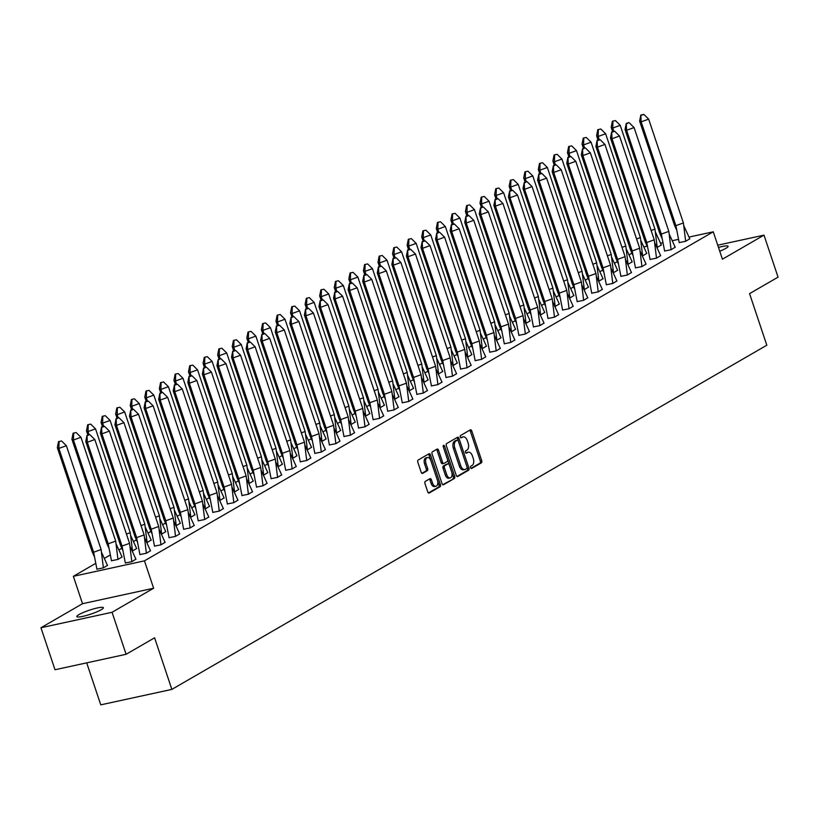 <?xml version="1.0" encoding="UTF-8"?>
<svg xmlns="http://www.w3.org/2000/svg" width="819" height="819" viewBox="0 0 819 819"><rect width="100%" height="100%" fill="white"/><g stroke="black" fill="none" stroke-linecap="round" stroke-linejoin="round"><path stroke-width="1.23" d="M470.577 467.71A1.228 0.717 77.7 0 0 471.488 468.54A1.228 0.717 77.7 0 0 471.611 468.488L481.357 462.848A1.761 1.024 77.7 0 0 481.715 460.677L471.785 430.989A1.761 1.024 77.7 0 0 470.495 429.801A1.761 1.024 77.7 0 0 470.321 429.862L460.575 435.503A1.228 0.717 77.7 0 0 460.319 437.029A1.228 0.717 77.7 0 0 461.22 437.858A1.228 0.717 77.7 0 0 461.343 437.817L462.612 437.08A5.631 3.286 77.7 0 1 463.175 436.865A5.631 3.286 77.7 0 1 467.311 440.663L468.14 443.14A5.631 3.286 77.7 0 1 466.963 450.112L465.704 450.839A1.228 0.717 77.7 0 0 465.448 452.364A1.228 0.717 77.7 0 0 466.349 453.204A1.228 0.717 77.7 0 0 466.482 453.153L467.741 452.426A5.631 3.286 77.7 0 1 468.304 452.201A5.631 3.286 77.7 0 1 472.44 455.999L473.269 458.476A5.631 3.286 77.7 0 1 472.102 465.448L470.833 466.175A1.228 0.717 77.7 0 0 470.577 467.71M79.003 614.567A13.974 2.088 161.5 0 1 93.581 608.896A13.974 2.088 161.5 0 1 103.348 607.718A13.974 2.088 161.5 0 1 101.187 609.745A13.974 2.088 161.5 0 1 86.609 615.407A13.974 2.088 161.5 0 1 76.843 616.584A13.974 2.088 161.5 0 1 79.003 614.567M718.488 247.43A13.974 2.088 161.5 0 1 728.111 246.304A13.974 2.088 161.5 0 1 725.941 248.321A13.974 2.088 161.5 0 1 719.737 251.187M40.95 627.743L112.049 612.284L153.624 588.237L82.524 603.695L40.95 627.743L55.006 669.747L126.106 654.289L154.596 637.806L171.857 689.393L766.809 345.219L749.559 293.632L778.05 277.15L763.994 235.145L717.741 245.198M126.106 654.289L112.049 612.284M425.327 481.388A1.761 1.024 77.7 0 0 424.959 483.568L427.753 491.891A1.761 1.024 77.7 0 0 429.043 493.079A1.761 1.024 77.7 0 0 429.217 493.007L440.038 486.752A1.761 1.024 77.7 0 0 440.407 484.572L430.477 454.883A1.761 1.024 77.7 0 0 429.176 453.695A1.761 1.024 77.7 0 0 429.002 453.767L418.181 460.022A1.761 1.024 77.7 0 0 417.813 462.203L421.181 472.266A1.761 1.024 77.7 0 0 422.471 473.454A1.761 1.024 77.7 0 0 422.655 473.382L427.283 470.71A1.761 1.024 77.7 0 0 427.651 468.529L425.982 463.534A4.709 2.744 77.7 0 1 427.436 457.524A4.709 2.744 77.7 0 1 430.886 460.698L437.428 480.241A4.709 2.744 77.7 0 1 435.974 486.261A4.709 2.744 77.7 0 1 432.514 483.077L431.429 479.821A1.761 1.024 77.7 0 0 430.139 478.634A1.761 1.024 77.7 0 0 429.955 478.705L425.327 481.388M689.086 237.06L713.257 231.808L722.419 259.193L763.994 235.145M713.257 231.808L144.461 560.851L73.362 576.31L95.495 563.503M153.624 588.237L144.461 560.851M456.275 475.399A1.761 1.024 77.7 0 0 457.565 476.586A1.761 1.024 77.7 0 0 457.739 476.515L468.56 470.249A1.761 1.024 77.7 0 0 468.929 468.069L458.988 438.39A1.761 1.024 77.7 0 0 457.698 437.203A1.761 1.024 77.7 0 0 457.524 437.264L446.703 443.529A1.761 1.024 77.7 0 0 446.335 445.71L456.275 475.399M454.299 478.501L443.478 484.766A1.761 1.024 77.7 0 1 443.304 484.828A1.761 1.024 77.7 0 1 442.014 483.64L432.074 453.961A1.761 1.024 77.7 0 1 432.442 451.781L437.07 449.099A1.761 1.024 77.7 0 1 437.254 449.027A1.761 1.024 77.7 0 1 438.544 450.215L442.567 462.254A1.761 1.024 77.7 0 0 443.857 463.441A1.761 1.024 77.7 0 0 444.041 463.38L447.113 461.599A1.761 1.024 77.7 0 0 447.481 459.418L443.284 446.887A1.228 0.717 77.7 0 1 443.663 445.311A1.228 0.717 77.7 0 1 444.563 446.14L454.668 476.32A1.761 1.024 77.7 0 1 454.299 478.501L442.721 484.694M86.712 662.858L100.757 704.852L171.857 689.393M644.01 246.857L647.235 246.161M660.667 243.243L662.673 242.803M672.44 240.684L678.337 239.394M104.494 558.302L110.063 555.077M119.072 549.866L122.011 548.167M133.64 541.431L136.578 539.731M148.219 533.005L151.157 531.306M162.797 524.569L165.735 522.87M177.365 516.144L180.303 514.445M191.943 507.708L194.881 506.009M206.521 499.273L209.459 497.583M221.099 490.847L224.027 489.148M235.667 482.411L238.605 480.712M250.245 473.986L253.184 472.287M264.824 465.55L267.752 463.851M279.392 457.125L282.33 455.425M293.97 448.689L296.908 446.99M308.548 440.253L311.486 438.554M323.116 431.828L326.054 430.129M337.694 423.392L340.632 421.693M352.272 414.967L355.211 413.267M366.84 406.531L369.778 404.832M381.419 398.095L384.357 396.396M395.997 389.67L398.935 387.971M410.565 381.234L413.503 379.535M425.143 372.809L428.081 371.109M439.721 364.373L442.659 362.674M454.289 355.948L457.227 354.248M468.867 347.512L471.805 345.813M483.445 339.076L486.384 337.377M498.013 330.651L500.952 328.951M512.592 322.215L515.53 320.516M527.17 313.79L530.108 312.09M541.748 305.354L544.676 303.654M556.316 296.918L559.254 295.219M570.894 288.493L573.832 286.793M585.472 280.057L588.4 278.358M600.04 271.632L602.979 269.932M614.619 263.196L617.557 261.496M629.197 254.76L632.135 253.071M679.186 242.578L685.667 241.298L689.772 238.779M657.114 247.502L661.332 244.963M664.608 251.013L671.099 249.723L675.194 247.215M642.536 255.937L646.764 253.399M650.04 259.439L656.521 258.159L660.616 255.651M627.968 264.363L632.186 261.834M635.462 267.874L641.942 266.584L646.048 264.076M613.39 272.799L617.608 270.26M620.884 276.31L627.364 275.02L631.469 272.512M598.812 281.234L603.04 278.695M606.316 284.736L612.796 283.456L616.891 280.937M584.244 289.66L588.462 287.121M591.738 293.171L598.218 291.881L602.323 289.373M569.666 298.096L573.884 295.557M577.16 301.597L583.64 300.317L587.745 297.809M555.087 306.521L559.305 303.982M562.592 310.032L569.072 308.743L573.167 306.234M540.52 314.957L544.737 312.418M548.013 318.468L554.494 317.178L558.599 314.67M525.941 323.382L530.159 320.853M533.435 326.894L539.916 325.614L544.021 323.096M511.363 331.818L515.581 329.279M518.867 335.329L525.348 334.039L529.443 331.531M496.795 340.254L501.013 337.715M504.289 343.755L510.769 342.475L514.875 339.957M482.217 348.679L486.435 346.14M489.711 352.19L496.191 350.901L500.296 348.392M467.639 357.115L471.857 354.576M475.143 360.616L481.623 359.336L485.718 356.828M453.071 365.54L457.289 363.012M460.565 369.052L467.045 367.762L471.15 365.254M438.493 373.976L442.71 371.437M445.986 377.487L452.467 376.197L456.572 373.689M423.914 382.412L428.132 379.873M431.408 385.913L437.899 384.633L441.994 382.115M409.336 390.837L413.564 388.298M416.84 394.348L423.321 393.059L427.426 390.55M394.768 399.273L398.986 396.734M402.262 402.774L408.742 401.494L412.848 398.986M380.19 407.698L384.408 405.17M387.684 411.21L394.174 409.92L398.269 407.412M365.612 416.134L369.84 413.595M373.116 419.645L379.596 418.355L383.702 415.847M351.044 424.559L355.262 422.031M358.538 428.071L365.018 426.791L369.123 424.273M336.466 432.995L340.684 430.456M343.96 436.507L350.45 435.217L354.545 432.708M321.887 441.431L326.116 438.892M329.392 444.932L335.872 443.652L339.967 441.134M307.32 449.856L311.537 447.317M314.813 453.368L321.294 452.078L325.399 449.57M292.741 458.292L296.959 455.753M300.235 461.793L306.716 460.513L310.821 458.005M278.163 466.717L282.391 464.189M285.667 470.229L292.148 468.949L296.243 466.431M263.595 475.153L267.813 472.614M271.089 478.665L277.569 477.375L281.675 474.866M249.017 483.589L253.235 481.05M256.511 487.09L262.991 485.81L267.096 483.292M234.439 492.014L238.657 489.475M241.943 495.526L248.423 494.236L252.518 491.728M219.871 500.45L224.089 497.911M227.365 503.951L233.845 502.671L237.95 500.163M205.293 508.875L209.51 506.347M212.786 512.387L219.267 511.097L223.372 508.589M190.714 517.311L194.932 514.772M198.218 520.823L204.699 519.533L208.794 517.024M176.146 525.747L180.364 523.208M183.64 529.248L190.121 527.968L194.226 525.45M161.568 534.172L165.786 531.633M169.062 537.684L175.542 536.394L179.648 533.886M146.99 542.608L151.208 540.069M154.494 546.109L160.974 544.83L165.069 542.321M132.422 551.033L136.64 548.495M139.916 554.545L146.396 553.255L150.501 550.747M111.476 560.728L117.956 559.438L115.694 541.103L80.958 437.295L76.126 432.545L73.116 433.2L76.126 432.545M117.956 559.438L122.062 556.93M125.338 562.981L131.818 561.691L135.923 559.182M96.908 569.154L103.378 567.874L101.116 549.529L66.38 445.72L61.558 440.97L58.538 441.625L61.558 440.97M103.378 567.874L107.484 565.366M82.524 603.695L73.362 576.31M468.304 452.201L466.891 452.508A5.631 3.286 77.7 0 0 466.318 452.733L467.741 452.426M463.175 436.865L461.752 437.172A5.631 3.286 77.7 0 0 461.189 437.397L462.612 437.08M470.966 468.345L479.934 463.165A1.761 1.024 77.7 0 0 480.292 460.984L470.362 431.296A1.761 1.024 77.7 0 0 469.656 430.251M456.982 476.443L467.137 470.567A1.761 1.024 77.7 0 0 467.506 468.386L457.575 438.697A1.761 1.024 77.7 0 0 456.869 437.653M466.779 468.529A1.228 0.717 77.7 0 0 467.035 467.004L458.312 440.939A1.228 0.717 77.7 0 0 457.411 440.11A1.228 0.717 77.7 0 0 457.289 440.161L455.958 440.929A5.631 3.286 77.7 0 0 454.791 447.901L460.749 465.714A5.631 3.286 77.7 0 0 464.885 469.522A5.631 3.286 77.7 0 0 465.448 469.297L466.779 468.529M456.122 440.417A1.228 0.717 77.7 0 0 455.988 440.417A1.228 0.717 77.7 0 0 455.866 440.468L457.289 440.161M464.885 469.522L463.462 469.83A5.631 3.286 77.7 0 1 459.326 466.021L453.368 448.218A5.631 3.286 77.7 0 1 454.535 441.236L455.866 440.468M443.673 463.452L442.618 463.687A1.761 1.024 77.7 0 1 442.444 463.759A1.761 1.024 77.7 0 1 441.144 462.561L437.121 450.522A1.761 1.024 77.7 0 0 436.414 449.477M443.233 446.724L453.245 476.627L454.668 476.32M446.754 474.754A4.709 2.744 77.7 0 0 450.204 477.927A4.709 2.744 77.7 0 0 451.658 471.908L449.355 465.028A1.761 1.024 77.7 0 0 448.065 463.841A1.761 1.024 77.7 0 0 447.88 463.902L444.809 465.683A1.761 1.024 77.7 0 0 444.451 467.864L446.754 474.754L445.331 475.061A4.709 2.744 77.7 0 0 448.781 478.235L450.204 477.927M446.836 464.138A1.761 1.024 77.7 0 0 446.642 464.148A1.761 1.024 77.7 0 0 446.468 464.219L447.88 463.902M445.331 475.061L443.028 468.171A1.761 1.024 77.7 0 1 443.386 465.991L446.468 464.219M452.876 478.808A1.761 1.024 77.7 0 0 453.245 476.627M435.974 486.261L434.551 486.568A4.709 2.744 77.7 0 1 431.101 483.394L430.006 480.129A1.761 1.024 77.7 0 0 429.299 479.084M427.436 457.524L426.013 457.831A4.709 2.744 77.7 0 0 424.559 463.851L425.982 463.534M421.887 473.31L425.86 471.017A1.761 1.024 77.7 0 0 426.228 468.837L424.559 463.851M428.46 492.936L438.615 487.059A1.761 1.024 77.7 0 0 438.984 484.879L429.054 455.19A1.761 1.024 77.7 0 0 428.347 454.146M615.407 120.577L612.387 121.232L615.407 120.577L620.229 125.327L654.965 229.136L651.136 230.518M620.229 125.327L612.735 128.03L613.779 131.153M655.487 232.186L661.373 245.076M657.227 247.481L654.965 229.136M612.612 131.572L611.179 127.293L612.387 121.232M612.909 121.478L612.735 128.03L611.179 127.293M639.619 121.11L640.827 115.049L641.175 121.847L648.668 119.144L683.404 222.952L675.9 225.655L641.175 121.847L639.619 121.11L674.354 224.918L675.9 225.655L679.217 242.7M676.453 229.668L674.354 224.918M641.338 115.295L643.847 114.394L640.827 115.049M648.668 119.144L643.847 114.394M689.813 238.892L683.896 225.931M683.404 222.952L685.667 241.298M600.829 129.013L597.809 129.668L600.829 129.013L605.65 133.763L640.386 237.571L636.568 238.943M605.65 133.763L598.157 136.466L599.201 139.588M640.908 240.622L646.805 253.511M642.649 255.907L640.386 237.571M598.034 140.008L596.601 135.729L597.809 129.668M598.331 129.914L598.157 136.466L596.601 135.729M586.25 137.438L583.241 138.094L586.25 137.438L591.083 142.189L625.808 245.997L621.99 247.379M591.083 142.189L583.578 144.891L584.623 148.024M626.33 249.048L632.227 261.947M628.071 264.342L625.808 245.997M583.466 148.444L582.033 144.154L583.241 138.094M583.752 138.339L583.578 144.891L582.033 144.154M571.682 145.874L568.662 146.529L571.682 145.874L576.504 150.624L611.24 254.433L607.411 255.815M576.504 150.624L569.01 153.327L570.055 156.449M611.762 257.483L617.649 270.372M613.503 272.778L611.24 254.433M568.888 156.869L567.454 152.59L568.662 146.529M569.185 146.775L569.01 153.327L567.454 152.59M557.104 154.3L554.084 154.965L557.104 154.3L561.926 159.05L596.662 262.868L592.843 264.24M561.926 159.05L554.432 161.752L555.477 164.885M597.184 265.919L603.081 278.808M598.924 281.204L596.662 262.868M554.309 165.305L552.876 161.026L554.084 154.965M554.606 155.211L554.432 161.752L552.876 161.026M542.526 162.735L539.516 163.39L542.526 162.735L547.358 167.485L582.084 271.294L578.265 272.676M547.358 167.485L539.854 170.188L540.898 173.311M582.606 274.345L588.503 287.234M584.346 289.639L582.084 271.294M539.741 173.73L538.308 169.451L539.516 163.39M540.028 163.636L539.854 170.188L538.308 169.451M625.04 129.545L626.248 123.485L626.596 130.282L634.09 127.58L668.826 231.388L661.332 234.091L626.596 130.282L625.04 129.545L659.776 233.354L661.332 234.091L664.649 251.126M661.875 238.104L659.776 233.354M626.77 123.73L628.746 122.584L626.248 123.485M634.09 127.58L629.268 122.83M675.235 247.328L669.328 234.357M668.826 231.388L671.089 249.723M610.472 137.971L611.68 131.91L612.018 138.708L619.522 136.005L654.248 239.813L646.754 242.516L612.018 138.708L610.472 137.971L645.198 241.789L646.754 242.516L650.071 259.562M647.307 246.529L645.198 241.789M612.192 132.156L614.69 131.255L611.68 131.91M619.522 136.005L614.69 131.255M660.667 255.763L654.75 242.793M654.248 239.813L656.51 258.159M595.894 146.406L597.102 140.346L597.44 147.144L604.944 144.441L639.68 248.249L632.176 250.952L597.44 147.144L595.894 146.406L630.63 250.215L632.176 250.952L635.493 267.987M632.729 254.965L630.63 250.215M597.614 140.592L600.122 139.691L597.102 140.346M604.944 144.441L600.122 139.691M646.089 264.189L640.171 251.218M639.68 248.249L641.942 266.595M581.316 154.842L582.524 148.782L582.872 155.569L590.366 152.866L625.102 256.675L617.608 259.388L582.872 155.569L581.316 154.842L616.052 258.65L617.608 259.388L620.925 276.423M618.15 263.39L616.052 258.65M583.046 149.017L585.022 147.87L582.524 148.782M590.366 152.866L585.544 148.116M631.51 272.625L625.603 259.654M625.102 256.675L627.364 275.02M566.748 163.268L567.956 157.207L568.294 164.005L575.788 161.302L610.524 265.11L603.03 267.813L568.294 164.005L566.748 163.268L601.474 267.076L603.03 267.813L606.347 284.858M603.572 271.826L601.474 267.076M568.468 157.453L570.966 156.552L567.956 157.207M575.788 161.302L570.966 156.552M616.942 281.05L611.025 268.089M610.524 265.11L612.786 283.456M527.958 171.171L524.938 171.826L527.958 171.171L532.78 175.921L567.516 279.729L563.687 281.101M532.78 175.921L525.286 178.624L526.33 181.746M568.038 282.78L573.924 295.669M569.778 298.065L567.516 279.729M525.163 182.166L523.73 177.887L524.938 171.826M525.45 172.072L525.286 178.624L523.73 177.887M552.17 171.703L553.378 165.643L553.716 172.44L561.22 169.738L595.956 273.546L588.451 276.249L553.716 172.44L552.17 171.703L586.906 275.512L588.451 276.249L591.768 293.284M589.004 280.262L586.906 275.512M553.89 165.888L555.876 164.742L553.378 165.643M561.22 169.738L556.388 164.988M602.364 289.486L596.447 276.515M595.956 273.546L598.218 291.881M513.38 179.596L510.36 180.252L513.38 179.596L518.202 184.347L552.938 288.155L549.119 289.537M518.202 184.347L510.708 187.049L511.752 190.172M553.46 291.206L559.357 304.105M555.2 306.501L552.938 288.155M510.585 190.602L509.152 186.312L510.36 180.252M510.882 180.497L510.708 187.049L509.152 186.312M537.592 180.129L538.8 174.068L539.148 180.866L546.642 178.163L581.377 281.971L573.884 284.674L539.148 180.866L537.592 180.129L572.327 283.937L573.884 284.674L577.2 301.72M574.426 288.687L572.327 283.937M539.322 174.314L541.82 173.413L538.8 174.068M546.642 178.163L541.82 173.413M587.786 297.921L581.869 284.951M581.377 281.971L583.64 300.317M498.802 188.032L495.792 188.687L498.802 188.032L503.634 192.782L538.359 296.591L534.541 297.973M503.634 192.782L496.13 195.485L497.174 198.607M538.882 299.641L544.778 312.53M540.622 314.936L538.359 296.591M496.017 199.027L494.584 194.748L495.792 188.687M496.304 188.933L496.13 195.485L494.584 194.748M523.013 188.565L524.221 182.504L524.569 189.302L532.063 186.599L566.799 290.407L559.305 293.11L524.569 189.302L523.013 188.565L557.749 292.373L559.305 293.11L562.622 310.145M559.848 297.123L557.749 292.373M524.744 182.75L526.73 181.603L524.221 182.504M532.063 186.599L527.241 181.849M573.218 306.347L567.301 293.376M566.799 290.407L569.062 308.753M484.234 196.458L481.214 197.113L484.234 196.458L489.056 201.208L523.791 305.016L519.963 306.398M489.056 201.208L481.552 203.911L482.606 207.043M524.314 308.077L530.2 320.966M526.054 323.362L523.791 305.016M481.439 207.463L480.006 203.184L481.214 197.113M481.726 197.359L481.552 203.911L480.006 203.184M508.445 196.99L509.653 190.929L509.991 197.727L517.495 195.024L552.231 298.833L544.727 301.535L509.991 197.727L508.445 196.99L543.181 300.808L544.727 301.535L548.044 318.581M545.28 305.548L543.181 300.808M510.165 191.175L512.663 190.274L509.653 190.929M517.495 195.024L512.663 190.274M558.64 314.783L552.723 301.812M552.231 298.833L554.483 317.178M469.656 204.893L466.635 205.549L469.656 204.893L474.477 209.644L509.213 313.452L505.395 314.834M474.477 209.644L466.984 212.346L468.028 215.469M509.735 316.503L515.632 329.392M511.476 331.797L509.213 313.452M466.861 215.888L465.427 211.609L466.635 205.549M467.158 205.794L466.984 212.346L465.427 211.609M493.867 205.426L495.075 199.365L495.423 206.163L502.917 203.46L537.653 307.268L530.159 309.971L495.423 206.163L493.867 205.426L528.603 309.234L530.159 309.971L533.476 327.016M530.702 313.984L528.603 309.234M495.597 199.611L498.095 198.71L495.075 199.365M502.917 203.46L498.095 198.71M544.062 323.208L538.144 310.247M537.653 307.268L539.916 325.614M455.077 213.329L452.068 213.984L455.077 213.329L459.899 218.069L494.635 321.887L490.816 323.259M459.899 218.069L452.405 220.782L453.45 223.904M495.157 324.938L501.054 337.827M496.898 340.223L494.635 321.887M452.283 224.324L450.859 220.045L452.068 213.984M452.579 214.23L452.405 220.782L450.859 220.045M479.289 213.861L480.497 207.801L480.845 214.598L488.339 211.886L523.075 315.704L515.581 318.407L480.845 214.598L479.289 213.861L514.025 317.67L515.581 318.407L518.898 335.442M516.124 322.42L514.025 317.67M481.019 208.046L483.005 206.9L480.497 207.801M488.339 211.886L483.517 207.146M529.494 331.644L523.576 318.673M523.075 315.704L525.337 334.039M440.509 221.754L437.489 222.41L440.509 221.754L445.331 226.505L480.067 330.313L476.238 331.695M445.331 226.505L437.827 229.207L438.882 232.33M480.589 333.364L486.476 346.253M482.319 348.659L480.067 330.313M437.715 232.75L436.281 228.47L437.489 222.41M438.001 222.655L437.827 229.207L436.281 228.47M464.721 222.287L465.929 216.226L466.267 223.024L473.771 220.321L508.507 324.129L501.003 326.832L466.267 223.024L464.721 222.287L499.457 326.095L501.003 326.832L504.32 343.878M501.556 330.845L499.457 326.095M466.441 216.472L468.939 215.571L465.929 216.226M473.771 220.321L468.939 215.571M514.916 340.069L508.998 327.109M508.507 324.129L510.759 342.475M425.931 230.19L422.911 230.845L425.931 230.19L430.753 234.94L465.489 338.749L461.67 340.12M430.753 234.94L423.259 237.643L424.303 240.766M466.011 341.799L471.908 354.688M467.751 357.084L465.489 338.749M423.136 241.185L421.703 236.906L422.911 230.845M423.433 231.091L423.259 237.643L421.703 236.906M450.143 230.723L451.351 224.662L451.699 231.46L459.193 228.757L493.929 332.565L486.425 335.268L451.699 231.46L450.143 230.723L484.879 334.531L486.425 335.268L489.752 352.303M486.977 339.281L484.879 334.531M451.873 224.908L454.371 224.007L451.351 224.662M459.193 228.757L454.371 224.007M500.337 348.505L494.42 335.534M493.929 332.565L496.191 350.901M411.353 238.616L408.343 239.271L411.353 238.616L416.175 243.366L450.911 347.174L447.092 348.556M416.175 243.366L408.681 246.069L409.725 249.201M451.433 350.225L457.33 363.124M453.173 365.52L450.911 347.174M408.558 249.621L407.135 245.331L408.343 239.271M408.855 239.517L408.681 246.069L407.135 245.331M435.565 239.148L436.773 233.087L437.121 239.885L444.615 237.182L479.35 340.991L471.857 343.693L437.121 239.885L435.565 239.148L470.301 342.966L471.857 343.693L475.174 360.739M472.399 347.706L470.301 342.966M437.295 233.333L439.281 232.186L436.773 233.087M444.615 237.182L439.793 232.432M485.769 356.941L479.852 343.97M479.35 340.991L481.613 359.336M396.775 247.051L393.765 247.707L396.775 247.051L401.607 251.802L436.343 355.61L432.514 356.992M401.607 251.802L394.103 254.504L395.157 257.627M436.865 358.661L442.751 371.55M438.595 373.955L436.343 355.61M393.99 258.046L392.557 253.767L393.765 247.707M394.277 247.952L394.103 254.504L392.557 253.767M420.997 247.584L422.205 241.523L422.543 248.321L430.047 245.618L464.772 349.426L457.278 352.129L422.543 248.321L420.997 247.584L455.733 351.392L457.278 352.129L460.595 369.164M457.831 356.142L455.733 351.392M422.717 241.769L425.215 240.868L422.205 241.523M430.047 245.618L425.215 240.868M471.191 365.366L465.274 352.395M464.772 349.426L467.035 367.772M382.207 255.487L379.187 256.142L382.207 255.487L387.029 260.227L421.765 364.046L417.936 365.417M387.029 260.227L379.535 262.93L380.579 266.062M422.287 367.096L428.173 379.985M424.027 382.381L421.765 364.046M379.412 266.482L377.979 262.203L379.187 256.142M379.709 256.388L379.535 262.93L377.979 262.203M406.419 256.019L407.627 249.959L407.975 256.746L415.468 254.044L450.204 357.862L442.7 360.565L407.975 256.746L406.419 256.019L441.154 359.828L442.7 360.565L446.017 377.6M443.253 364.578L441.154 359.828M408.149 250.204L410.647 249.293L407.627 249.959M415.468 254.044L410.647 249.293M456.613 373.802L450.696 360.831M450.204 357.862L452.467 376.197M367.629 263.913L364.609 264.568L367.629 263.913L372.45 268.663L407.186 372.471L403.368 373.853M372.45 268.663L364.957 271.365L366.001 274.488M407.708 375.522L413.605 388.411M409.449 390.817L407.186 372.471M364.834 274.908L363.401 270.628L364.609 264.568M365.131 264.813L364.957 271.365L363.401 270.628M391.84 264.445L393.048 258.384L393.396 265.182L400.89 262.479L435.626 366.288L428.132 368.99L393.396 265.182L391.84 264.445L426.576 368.253L428.132 368.99L431.449 386.036M428.675 373.003L426.576 368.253M393.57 258.63L396.068 257.729L393.048 258.384M400.89 262.479L396.068 257.729M442.045 382.227L436.128 369.267M435.626 366.288L437.889 384.633M353.05 272.348L350.041 273.003L353.05 272.348L357.883 277.098L392.618 380.907L388.79 382.278M357.883 277.098L350.378 279.801L351.423 282.924M393.14 383.957L399.027 396.846M394.871 399.242L392.618 380.907M350.266 283.343L348.833 279.064L350.041 273.003M350.552 273.249L350.378 279.801L348.833 279.064M377.272 272.881L378.48 266.82L378.818 273.618L386.322 270.915L421.048 374.723L413.554 377.426L378.818 273.618L377.272 272.881L412.008 376.689L413.554 377.426L416.871 394.461M414.107 381.439L412.008 376.689M378.992 267.066L381.49 266.165L378.48 266.82M386.322 270.915L381.49 266.165M427.467 390.663L421.55 377.692M421.048 374.723L423.31 393.059M338.482 280.774L335.462 281.429L338.482 280.774L343.304 285.524L378.04 389.332L374.211 390.714M343.304 285.524L335.81 288.227L336.855 291.349M378.562 392.383L384.449 405.282M380.303 407.678L378.04 389.332M335.688 291.779L334.254 287.489L335.462 281.429M335.985 281.675L335.81 288.227L334.254 287.489M362.694 281.306L363.902 275.245L364.25 282.043L371.744 279.34L406.48 383.149L398.976 385.851L364.25 282.043L362.694 281.306L397.43 385.114L398.976 385.851L402.293 402.897M399.529 389.864L397.43 385.114M364.424 275.491L366.922 274.59L363.902 275.245M371.744 279.34L366.922 274.59M412.889 399.099L406.971 386.128M406.48 383.149L408.742 401.494M323.904 289.209L320.884 289.865L323.904 289.209L328.726 293.96L363.462 397.768L359.643 399.15M328.726 293.96L321.232 296.662L322.276 299.785M363.984 400.819L369.881 413.708M365.724 416.113L363.462 397.768M321.109 300.204L319.676 295.925L320.884 289.865M321.406 290.11L321.232 296.662L319.676 295.925M348.116 289.742L349.324 283.681L349.672 290.479L357.166 287.776L391.902 391.584L384.408 394.287L349.672 290.479L348.116 289.742L382.852 393.55L384.408 394.287L387.725 411.322M384.95 398.3L382.852 393.55M349.846 283.927L352.344 283.026L349.324 283.681M357.166 287.776L352.344 283.026M398.31 407.524L392.403 394.553M391.902 391.584L394.164 409.93M309.326 297.635L306.316 298.3L309.326 297.635L314.158 302.385L348.894 406.193L345.065 407.575M314.158 302.385L306.654 305.088L307.698 308.22M349.416 409.254L355.303 422.143M351.146 424.539L348.894 406.193M306.541 308.64L305.108 304.361L306.316 298.3M306.828 298.536L306.654 305.088L305.108 304.361M333.548 298.167L334.756 292.107L335.094 298.904L342.598 296.202L377.324 400.01L369.83 402.723L335.094 298.904L333.548 298.167L368.274 401.986L369.83 402.723L373.147 419.758M370.383 406.726L368.274 401.986M335.268 292.352L337.766 291.451L334.756 292.107M342.598 296.202L337.766 291.451M383.742 415.96L377.825 402.989M377.324 400.01L379.586 418.355M294.758 306.071L291.738 306.726L294.758 306.071L299.58 310.821L334.316 414.629L330.487 416.011M299.58 310.821L292.086 313.523L293.13 316.646M334.838 417.68L340.724 430.569M336.578 432.975L334.316 414.629M291.963 317.066L290.53 312.786L291.738 306.726M292.26 306.971L292.086 313.523L290.53 312.786M318.97 306.603L320.178 300.542L320.526 307.34L328.02 304.637L362.756 408.446L355.251 411.148L320.526 307.34L318.97 306.603L353.706 410.411L355.251 411.148L358.568 428.194M355.804 415.161L353.706 410.411M320.69 300.788L323.198 299.887L320.178 300.542M328.02 304.637L323.198 299.887M369.164 424.385L363.247 411.425M362.756 408.446L365.018 426.791M280.18 314.506L277.16 315.161L280.18 314.506L285.002 319.256L319.738 423.065L315.919 424.437M285.002 319.256L277.508 321.959L278.552 325.082M320.26 426.115L326.157 439.004M322 441.4L319.738 423.065M277.385 325.501L275.952 321.222L277.16 315.161M277.682 315.407L277.508 321.959L275.952 321.222M304.392 315.039L305.6 308.978L305.948 315.776L313.442 313.063L348.177 416.881L340.684 419.584L305.948 315.776L304.392 315.039L339.127 418.847L340.684 419.584L344 436.619M341.226 423.597L339.127 418.847M306.122 309.224L308.62 308.323L305.6 308.978M313.442 313.063L308.62 308.323M354.586 432.821L348.679 419.85M348.177 416.881L350.44 435.217M265.602 322.932L262.592 323.587L265.602 322.932L270.434 327.682L305.159 431.49L301.341 432.872M270.434 327.682L262.93 330.385L263.974 333.507M305.682 434.541L311.578 447.43M307.422 449.836L305.159 431.49M262.817 333.927L261.384 329.647L262.592 323.587M263.104 323.833L262.93 330.385L261.384 329.647M289.824 323.464L291.032 317.403L291.369 324.201L298.874 321.498L333.599 425.307L326.105 428.009L291.369 324.201L289.824 323.464L324.549 427.272L326.105 428.009L329.422 445.055M326.658 432.022L324.549 427.272M291.544 317.649L293.53 316.503L291.032 317.403M298.874 321.498L294.041 316.748M340.018 441.257L334.101 428.286M333.599 425.307L335.862 443.652M251.034 331.367L248.014 332.023L251.034 331.367L255.856 336.118L290.591 439.926L286.763 441.298M255.856 336.118L248.362 338.82L249.406 341.943M291.114 442.977L297 455.866M292.854 458.271L290.591 439.926M248.239 342.362L246.806 338.083L248.014 332.023M248.536 332.268L248.362 338.82L246.806 338.083M275.245 331.9L276.453 325.839L276.791 332.637L284.295 329.934L319.031 433.742L311.527 436.445L276.791 332.637L275.245 331.9L309.981 435.708L311.527 436.445L314.844 453.48M312.08 440.458L309.981 435.708M276.965 326.085L279.474 325.184L276.453 325.839M284.295 329.934L279.474 325.184M325.44 449.682L319.523 436.711M319.031 433.742L321.294 452.078M236.456 339.793L233.435 340.448L236.456 339.793L241.277 344.543L276.013 448.351L272.195 449.733M241.277 344.543L233.784 347.246L234.828 350.378M276.535 451.412L282.432 464.301M278.276 466.697L276.013 448.351M233.661 350.798L232.227 346.509L233.435 340.448M233.958 340.694L233.784 347.246L232.227 346.509M260.667 340.325L261.875 334.265L262.223 341.062L269.717 338.36L304.453 442.168L296.959 444.871L262.223 341.062L260.667 340.325L295.403 444.144L296.959 444.871L300.276 461.916M297.502 448.884L295.403 444.144M262.397 334.51L264.895 333.609L261.875 334.265M269.717 338.36L264.895 333.609M310.862 458.118L304.955 445.147M304.453 442.168L306.716 460.513M221.877 348.229L218.868 348.884L221.877 348.229L226.709 352.979L261.435 456.787L257.616 458.169M226.709 352.979L219.205 355.681L220.25 358.804M261.957 459.838L267.854 472.727M263.698 475.133L261.435 456.787M219.093 359.224L217.659 354.944L218.868 348.884M219.379 349.129L219.205 355.681L217.659 354.944M246.099 348.761L247.307 342.7L247.645 349.498L255.139 346.795L289.875 450.604L282.381 453.306L247.645 349.498L246.099 348.761L280.825 452.569L282.381 453.306L285.698 470.341M282.924 457.319L280.825 452.569M247.819 342.946L250.317 342.045L247.307 342.7M255.139 346.795L250.317 342.045M296.294 466.543L290.376 453.572M289.875 450.604L292.137 468.949M207.309 356.664L204.289 357.319L207.309 356.664L212.131 361.404L246.867 465.223L243.038 466.595M212.131 361.404L204.637 364.117L205.682 367.24M247.389 468.273L253.276 481.162M249.13 483.558L246.867 465.223M204.515 367.659L203.081 363.38L204.289 357.319M204.801 357.565L204.637 364.117L203.081 363.38M231.521 357.197L232.729 351.136L233.067 357.923L240.571 355.221L275.307 459.039L267.803 461.742L233.067 357.923L231.521 357.197L266.257 461.005L267.803 461.742L271.12 478.777M268.356 465.755L266.257 461.005M233.241 351.382L235.739 350.481L232.729 351.136M240.571 355.221L235.739 350.481M281.716 474.979L275.798 462.008M275.307 459.039L277.569 477.375M192.731 365.09L189.711 365.745L192.731 365.09L197.553 369.84L232.289 473.648L228.47 475.03M197.553 369.84L190.059 372.543L191.103 375.665M232.811 476.699L238.708 489.588M234.551 491.994L232.289 473.648M189.936 376.085L188.503 371.806L189.711 365.745M190.233 365.991L190.059 372.543L188.503 371.806M216.943 365.622L218.151 359.561L218.499 366.359L225.993 363.656L260.729 467.465L253.235 470.167L218.499 366.359L216.943 365.622L251.679 469.43L253.235 470.167L256.552 487.213M253.777 474.181L251.679 469.43M218.673 359.807L220.649 358.661L218.151 359.561M225.993 363.656L221.171 358.906M267.137 483.405L261.22 470.444M260.729 467.465L262.991 485.81M178.153 373.525L175.143 374.181L178.153 373.525L182.985 378.276L217.711 482.084L213.892 483.456M182.985 378.276L175.481 380.978L176.525 384.101M218.233 485.135L224.13 498.024M219.973 500.419L217.711 482.084M175.368 384.521L173.935 380.241L175.143 374.181M175.655 374.426L175.481 380.978L173.935 380.241M202.365 374.058L203.573 367.997L203.921 374.795L211.415 372.092L246.15 475.9L238.657 478.603L203.921 374.795L202.365 374.058L237.1 477.866L238.657 478.603L241.974 495.638M239.199 482.616L237.1 477.866M204.095 368.243L206.081 367.096L203.573 367.997M211.415 372.092L206.593 367.342M252.569 491.84L246.652 478.869M246.15 475.9L248.413 494.236M163.585 381.951L160.565 382.606L163.585 381.951L168.407 386.701L203.143 490.509L199.314 491.891M168.407 386.701L160.903 389.404L161.957 392.536M203.665 493.56L209.551 506.459M205.405 508.855L203.143 490.509M160.79 392.956L159.357 388.667L160.565 382.606M161.077 382.852L160.903 389.404L159.357 388.667M187.797 382.483L189.005 376.423L189.343 383.22L196.847 380.518L231.582 484.326L224.078 487.029L189.343 383.22L187.797 382.483L222.533 486.291L224.078 487.029L227.395 504.074M224.631 491.042L222.533 486.291M189.517 376.668L192.015 375.767L189.005 376.423M196.847 380.518L192.015 375.767M237.991 500.276L232.074 487.305M231.582 484.326L233.835 502.671M149.007 390.387L145.987 391.042L149.007 390.387L153.829 395.137L188.565 498.945L184.746 500.327M153.829 395.137L146.335 397.839L147.379 400.962M189.087 501.996L194.983 514.885M190.827 517.291L188.565 498.945M146.212 401.382L144.779 397.102L145.987 391.042M146.509 391.287L146.335 397.839L144.779 397.102M173.218 390.919L174.427 384.858L174.775 391.656L182.268 388.953L217.004 492.762L209.51 495.464L174.775 391.656L173.218 390.919L207.954 494.727L209.51 495.464L212.827 512.499M210.053 499.477L207.954 494.727M174.949 385.104L177.447 384.203L174.427 384.858M182.268 388.953L177.447 384.203M223.413 508.701L217.496 495.73M217.004 492.762L219.267 511.107M134.429 398.812L131.419 399.477L134.429 398.812L139.25 403.562L173.986 507.37L170.168 508.753M139.25 403.562L131.757 406.265L132.801 409.398M174.508 510.432L180.405 523.321M176.249 525.716L173.986 507.37M131.634 409.817L130.211 405.538L131.419 399.477M131.931 399.723L131.757 406.265L130.211 405.538M158.64 399.355L159.848 393.294L160.196 400.082L167.69 397.379L202.426 501.187L194.932 503.9L160.196 400.082L158.64 399.355L193.376 503.163L194.932 503.9L198.249 520.935M195.475 507.903L193.376 503.163M160.37 393.529L162.357 392.383L159.848 393.294M167.69 397.379L162.868 392.629M208.845 517.137L202.928 504.166M202.426 501.187L204.689 519.533M119.861 407.248L116.841 407.903L119.861 407.248L124.683 411.998L159.418 515.806L155.59 517.188M124.683 411.998L117.178 414.701L118.233 417.823M159.94 518.857L165.827 531.746M161.671 534.152L159.418 515.806M117.066 418.243L115.633 413.964L116.841 407.903M117.352 408.149L117.178 414.701L115.633 413.964M144.072 407.78L145.28 401.719L145.618 408.517L153.122 405.814L187.858 509.623L180.354 512.325L145.618 408.517L144.072 407.78L178.808 511.588L180.354 512.325L183.671 529.371M180.907 516.339L178.808 511.588M145.792 401.965L148.29 401.064L145.28 401.719M153.122 405.814L148.29 401.064M194.267 525.563L188.35 512.602M187.858 509.623L190.11 527.968M105.282 415.683L102.262 416.339L105.282 415.683L110.104 420.434L144.84 524.242L141.022 525.614M110.104 420.434L102.61 423.136L103.655 426.259M145.362 527.293L151.259 540.182M147.103 542.577L144.84 524.242M102.488 426.679L101.054 422.399L102.262 416.339M102.784 416.584L102.61 423.136L101.054 422.399M129.494 416.216L130.702 410.155L131.05 416.953L138.544 414.24L173.28 518.058L165.776 520.761L131.05 416.953L129.494 416.216L164.23 520.024L165.776 520.761L169.103 537.796M166.329 524.774L164.23 520.024M131.224 410.401L133.2 409.254L130.702 410.155M138.544 414.24L133.722 409.5M179.689 533.998L173.771 521.027M173.28 518.058L175.542 536.394M90.704 424.109L87.694 424.764L90.704 424.109L95.526 428.859L130.262 532.667L126.443 534.049M95.526 428.859L88.032 431.562L89.076 434.684M130.784 535.718L136.681 548.607M132.524 551.013L130.262 532.667M87.909 435.104L86.486 430.825L87.694 424.764M88.206 425.01L88.032 431.562L86.486 430.825M114.916 424.641L116.124 418.581L116.472 425.378L123.966 422.676L158.702 526.484L151.208 529.187L116.472 425.378L114.916 424.641L149.652 528.45L151.208 529.187L154.525 546.232M151.75 533.2L149.652 528.45M116.646 418.826L118.632 417.68L116.124 418.581M123.966 422.676L119.144 417.925M165.121 542.434L159.203 529.463M158.702 526.484L160.964 544.83M80.958 437.295L73.454 439.998L108.19 543.806L115.694 541.103M116.216 544.154L122.103 557.043M111.507 560.841L108.19 543.806L106.644 543.069L71.908 439.26L73.116 433.2M73.628 433.446L73.454 439.998L71.908 439.26M106.644 543.069L108.712 547.727M100.348 433.077L101.556 427.016L101.894 433.814L109.398 431.111L144.124 534.92L136.63 537.622L101.894 433.814L100.348 433.077L135.084 536.885L136.63 537.622L139.947 554.658M137.183 541.635L135.084 536.885M102.068 427.262L104.566 426.361L101.556 427.016M109.398 431.111L104.566 426.361M150.542 550.859L144.625 537.888M144.124 534.92L146.386 553.255M66.38 445.72L58.886 448.423L93.622 552.241L101.116 549.529M101.638 552.59L107.524 565.479M96.939 569.277L93.622 552.241L92.066 551.504L57.33 447.686L58.538 441.625M59.06 441.871L58.886 448.423L57.33 447.686M92.066 551.504L94.144 556.162M85.77 441.502L86.978 435.442L87.326 442.24L94.82 439.537L129.556 543.345L122.051 546.048L87.326 442.24L85.77 441.502L120.506 545.321L122.051 546.048L125.368 563.093M122.604 550.061L120.506 545.321M87.5 435.688L89.476 434.541L86.978 435.442M94.82 439.537L89.998 434.787M135.964 559.295L130.047 546.324M129.556 543.345L131.818 561.691M470.362 431.296L471.785 430.989M480.292 460.984L481.715 460.677M479.934 463.165L481.357 462.848M457.575 438.697L458.988 438.39M467.506 468.386L468.929 468.069M467.137 470.567L468.56 470.249M454.535 441.236L455.958 440.929M453.368 448.218L454.791 447.901M459.326 466.021L460.749 465.714M437.121 450.522L438.544 450.215M441.144 462.561L442.567 462.254M443.192 446.437L444.563 446.14M443.386 465.991L444.809 465.683M443.028 468.171L444.451 467.864M430.006 480.129L431.429 479.821M431.101 483.394L432.514 483.077M426.228 468.837L427.651 468.529M425.86 471.017L427.283 470.71M429.054 455.19L430.477 454.883M438.984 484.879L440.407 484.572M438.615 487.059L440.038 486.752M455.988 440.417L457.411 440.11M442.444 463.759L443.857 463.441M446.642 464.148L448.065 463.841"/></g></svg>
